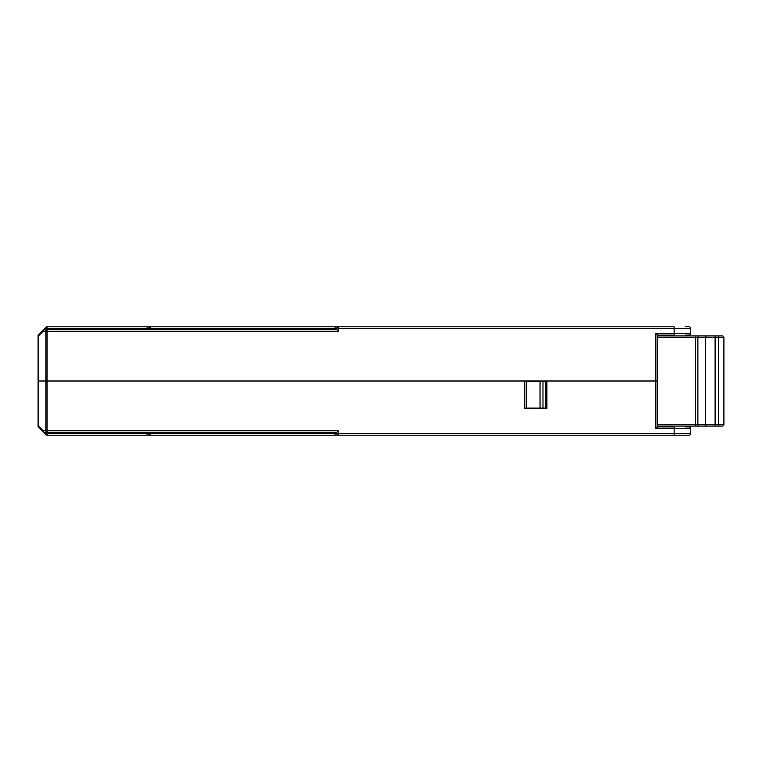 <?xml version="1.0" encoding="UTF-8"?>
<svg xmlns="http://www.w3.org/2000/svg" width="762" height="762" viewBox="0 0 762 762"><rect width="100%" height="100%" fill="white"/><g stroke="black" fill="none" stroke-linecap="round" stroke-linejoin="round"><path stroke-width="1.14" d="M685.181 426.901L689.058 426.901A1.657 1.657 0 0 1 690.715 428.568L690.715 433.54A1.657 1.657 0 0 1 689.058 435.197L47.082 435.197A1.657 1.657 0 0 1 45.911 434.711A1.657 1.657 0 0 0 47.082 435.197L47.082 433.54L45.911 433.54A1.657 0.962 -45 0 0 45.911 434.711A1.657 1.657 0 0 0 47.082 435.197M689.058 435.197A1.657 1.657 0 0 0 690.715 433.54L674.122 433.54L674.122 435.197L685.181 435.197M335.099 435.197L338.414 435.197L335.099 435.197L335.099 432.435M657.53 426.901L655.872 428.568L655.872 381L657.53 381L546.916 381L546.916 408.651L524.799 408.651L524.799 381L45.911 381L655.872 381L655.872 333.432L657.53 335.099L657.53 426.901L674.122 426.901L674.122 433.54L150.371 433.54L150.371 432.435M38.1 335.785L38.586 335.785A1.657 0.962 -135 0 1 38.586 334.613A1.657 1.657 0 0 0 38.1 335.785L38.1 426.215L38.586 426.215L38.586 381L45.911 381L38.1 381L38.586 381L38.586 335.785L43.148 331.222L45.911 331.222L45.911 430.778A1.657 1.172 90 0 0 47.082 432.435L336.756 432.435L336.756 433.54A1.657 1.657 0 0 0 338.414 435.197L338.414 430.778L336.756 432.435M44.32 432.435A1.657 1.172 -90 0 1 43.148 430.778L38.586 426.215A1.657 0.962 135 0 0 38.586 427.387L43.148 431.949A1.657 1.657 0 0 0 44.32 432.435L47.082 432.435L47.082 433.54L148.714 433.54L148.714 432.435L148.714 433.54L150.371 433.54L150.371 435.197A1.657 1.657 0 0 1 148.714 433.54M38.1 426.215A1.657 1.657 0 0 0 38.586 427.387L45.911 434.711M338.414 435.197A1.657 1.657 0 0 1 336.756 433.54M38.586 427.387L43.148 431.949A1.657 0.962 135 0 1 43.148 430.778L47.082 430.778L47.082 432.435M685.181 326.803L689.058 326.803A1.657 1.657 0 0 1 690.715 328.46L690.715 333.432L655.872 333.432M148.714 329.565L148.714 328.46A1.657 1.657 0 0 1 150.371 326.803L674.122 326.803L674.122 335.099L657.53 335.099L657.53 335.928L722.243 335.928A1.657 1.657 0 0 1 723.9 337.585A1.657 1.657 0 0 0 722.243 335.928A1.657 1.657 0 0 1 723.9 337.585L723.9 424.415L718.366 424.415L718.366 337.585L723.9 337.585M45.911 329.565L45.911 328.46A1.657 0.962 -135 0 1 45.911 327.289A1.657 1.657 0 0 1 47.082 326.803A1.657 1.657 0 0 0 45.911 327.289A1.657 1.657 0 0 1 47.082 326.803A1.657 1.172 90 0 0 45.911 328.46L47.082 328.46L47.082 326.803A1.657 1.657 0 0 0 45.911 327.289A1.657 1.657 0 0 1 47.082 326.803L150.371 326.803L147.056 326.803L147.056 328.46L336.756 328.46L336.756 329.565L338.414 331.222L45.911 331.222A1.657 1.172 90 0 1 47.082 329.565L336.756 329.565M338.414 331.222L338.414 328.46L336.756 328.46A1.657 1.657 0 0 1 338.414 326.803A1.657 1.657 0 0 0 336.756 328.46A1.657 1.657 0 0 1 338.414 326.803L335.099 326.803L338.414 326.803L338.414 328.46L690.715 328.46A1.657 1.657 0 0 0 689.058 326.803A1.657 1.657 0 0 1 690.715 328.46M690.715 333.432A1.657 1.657 0 0 1 689.058 335.099L685.181 335.099M38.586 334.613L43.148 330.051A1.657 1.657 0 0 1 44.32 329.565L47.082 329.565L47.082 328.46L147.056 328.46L147.056 329.565M47.082 326.803A1.657 1.657 0 0 0 45.911 327.289L43.148 330.051A1.657 0.962 45 0 0 43.148 331.222A1.657 1.172 90 0 1 44.32 329.565A1.657 1.657 0 0 0 43.148 330.051M150.371 326.803A1.657 1.657 0 0 0 148.714 328.46A1.657 1.657 0 0 1 150.371 326.803L150.371 329.565M720.595 426.072L657.53 426.072M719.471 426.072L721.976 426.072M695.468 426.072L705.098 426.072L695.468 426.072L695.468 337.585L718.366 337.585L718.366 335.928M705.098 426.072L715.108 426.072L705.098 426.072M721.976 335.928L720.595 335.928L721.976 335.928M722.243 426.072A1.657 1.657 0 0 0 723.9 424.415A1.657 1.657 0 0 1 722.243 426.072M546.916 381.552L542.982 381.552L542.982 408.099L524.799 408.099M524.799 381.552L542.982 381.552M542.982 408.099L545.811 408.099L545.811 381.552M546.916 408.099L545.811 408.099M526.456 381.552L526.456 408.099M541.668 408.651L541.668 408.099M541.668 381.552L541.668 381M530.047 408.651L530.047 408.099M530.047 381.552L530.047 381M147.056 435.197L147.056 432.435M44.806 432.435L45.911 433.54L45.911 432.435M47.082 329.565L47.082 430.778L338.414 430.778M655.872 428.568L690.715 428.568M335.099 326.803L335.099 329.565M45.911 328.46L44.806 329.565M657.53 337.585L695.468 337.585L695.468 335.928M699.297 426.072A1.657 1.438 -90 0 1 697.868 424.415L657.53 424.415M699.297 335.928A1.657 1.438 90 0 0 697.868 337.585L697.868 424.415L705.526 424.415L705.526 337.585A1.657 1.438 90 0 1 706.965 335.928M715.108 335.928L715.108 424.415L705.526 424.415A1.657 1.438 -90 0 0 706.965 426.072M718.366 426.072L718.366 424.415L715.108 424.415L715.108 426.072M540.039 381.552L540.039 408.099"/></g></svg>
